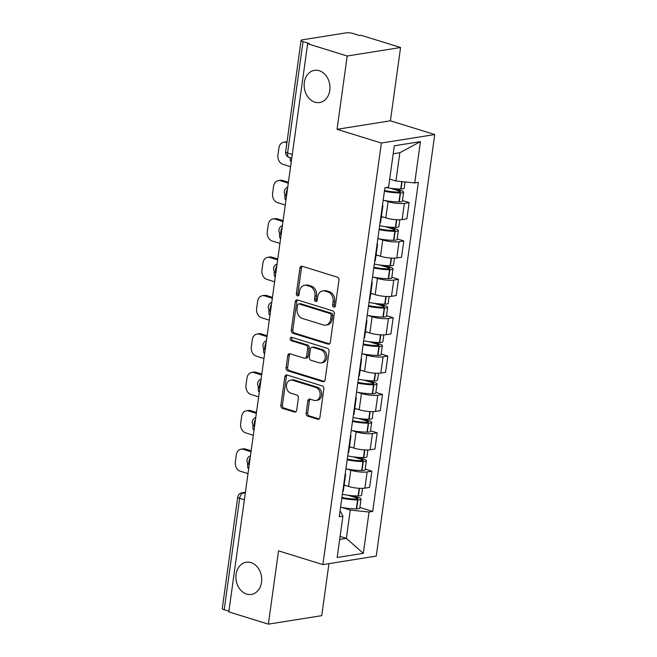 <?xml version="1.0" encoding="UTF-8"?>
<svg xmlns="http://www.w3.org/2000/svg" width="657" height="657" viewBox="0 0 657 657"><rect width="100%" height="100%" fill="white"/><g stroke="black" fill="none" stroke-linecap="round" stroke-linejoin="round"><path stroke-width="0.99" d="M333.781 307.09A1.749 1.371 -99.1 0 0 335.382 305.825L338.946 280.178A2.497 1.963 -99.1 0 0 337.328 277.155L302.195 266.274A2.497 1.963 -99.1 0 0 301.473 266.216A2.497 1.963 -99.1 0 0 299.912 268.081L296.356 293.728A1.749 1.371 -99.1 0 0 299.083 294.582L299.543 291.256A7.999 6.291 -99.1 0 1 304.536 285.294A7.999 6.291 -99.1 0 1 306.86 285.467L309.792 286.378A7.999 6.291 -99.1 0 1 314.966 296.036L314.506 299.354A1.749 1.371 -99.1 0 0 317.232 300.2L317.692 296.882A7.999 6.291 -99.1 0 1 322.686 290.92A7.999 6.291 -99.1 0 1 325.01 291.092L327.942 292.004A7.999 6.291 -99.1 0 1 333.115 301.662L332.656 304.979A1.749 1.371 -99.1 0 0 333.781 307.09M250.99 562.589A16.302 12.812 -99.1 0 0 246.244 562.228A16.302 12.812 -99.1 0 0 235.896 577.347A16.302 12.812 -99.1 0 0 246.621 594.068A16.302 12.812 -99.1 0 0 251.376 594.429A16.302 12.812 -99.1 0 0 261.716 579.31A16.302 12.812 -99.1 0 0 250.99 562.589M319.245 70.693A16.302 12.812 -99.1 0 0 314.498 70.332A16.302 12.812 -99.1 0 0 304.158 85.451A16.302 12.812 -99.1 0 0 314.875 102.172A16.302 12.812 -99.1 0 0 319.63 102.533A16.302 12.812 -99.1 0 0 329.97 87.414A16.302 12.812 -99.1 0 0 319.245 70.693M306.137 413.154A2.497 1.963 -99.1 0 0 307.755 416.177L317.61 419.232A2.497 1.963 -99.1 0 0 318.341 419.289A2.497 1.963 -99.1 0 0 319.902 417.425L323.852 388.936A2.497 1.963 -99.1 0 0 322.234 385.914L287.109 375.032A2.497 1.963 -99.1 0 0 286.378 374.975A2.497 1.963 -99.1 0 0 284.818 376.839L280.868 405.328A2.497 1.963 -99.1 0 0 282.485 408.342L294.393 412.038A2.497 1.963 -99.1 0 0 295.116 412.087A2.497 1.963 -99.1 0 0 296.677 410.223L298.368 398.035A2.497 1.963 -99.1 0 0 296.75 395.013L290.846 393.182A6.693 5.256 -99.1 0 1 286.444 386.324A6.693 5.256 -99.1 0 1 290.69 380.124A6.693 5.256 -99.1 0 1 292.636 380.272L315.762 387.433A6.693 5.256 -99.1 0 1 320.164 394.299A6.693 5.256 -99.1 0 1 315.918 400.499A6.693 5.256 -99.1 0 1 313.972 400.351L310.12 399.16A2.497 1.963 -99.1 0 0 309.39 399.103A2.497 1.963 -99.1 0 0 307.829 400.967L306.137 413.154L307.698 412.908A2.497 1.963 -99.1 0 0 309.316 415.93L319.088 418.952M337.033 129.306L390.398 120.806L400.573 47.509L347.208 56.009L337.033 129.306L381.372 143.045L322.874 564.601L278.543 550.862L268.368 624.15L228.808 611.889L307.64 43.748L309.192 43.502L303.033 41.596L287.569 153.007A5.092 2.94 107.2 0 0 289.179 157.376L291.765 158.181M347.208 56.009L307.64 43.748M328.032 344.153A2.497 1.963 -99.1 0 0 328.763 344.202A2.497 1.963 -99.1 0 0 330.315 342.338L334.273 313.857A2.497 1.963 -99.1 0 0 332.656 310.835L297.522 299.953A2.497 1.963 -99.1 0 0 296.8 299.896A2.497 1.963 -99.1 0 0 295.239 301.76L291.289 330.249A2.497 1.963 -99.1 0 0 292.907 333.263L328.032 344.153L329.436 343.923M329.058 351.396L325.108 379.877A2.497 1.963 -99.1 0 1 323.548 381.742A2.497 1.963 -99.1 0 1 322.825 381.692L287.692 370.803A2.497 1.963 -99.1 0 1 286.074 367.789L287.766 355.593A2.497 1.963 -99.1 0 1 289.326 353.729A2.497 1.963 -99.1 0 1 290.057 353.786L304.306 358.196A2.497 1.963 -99.1 0 0 305.029 358.254A2.497 1.963 -99.1 0 0 306.589 356.39L307.714 348.3A2.497 1.963 -99.1 0 0 306.096 345.286L291.265 340.687A1.749 1.371 -99.1 0 1 291.733 337.312L327.449 348.374A2.497 1.963 -99.1 0 1 329.058 351.396M400.573 47.509L361.005 35.248L359.453 35.494L353.285 33.589A5.092 1.142 7.9 0 0 346.198 32.85L302.171 39.863A5.092 1.142 7.9 0 0 301.095 40.397A5.092 1.142 7.9 0 0 303.033 41.596M390.398 120.806L434.737 134.545L376.239 556.093L322.874 564.601M268.368 624.15L321.733 615.65L328.952 563.632M228.899 611.191L224.201 609.729A5.092 1.142 -172.1 0 1 222.263 608.538L237.719 497.119A5.092 1.142 7.9 0 0 239.657 498.318L224.201 609.729M382.497 205.124A11.719 2.62 -172.1 0 1 382.883 205.945A11.719 2.62 -172.1 0 1 382.292 206.618M381.421 216.523L385.831 217.886A11.719 2.62 7.9 0 0 402.133 219.578L404.384 203.35A11.719 2.62 -172.1 0 1 388.082 201.65L384.041 200.401M404.384 203.35L409.13 202.594L402.478 200.533M380.033 222.854A11.719 2.62 7.9 0 0 380.633 222.173L382.883 205.945M402.133 219.578L406.88 218.822L409.13 202.594M377.175 243.492A11.719 2.62 -172.1 0 1 377.561 244.305A11.719 2.62 -172.1 0 1 376.962 244.987M397.157 238.902L403.809 240.963L399.062 241.719A11.719 2.62 -172.1 0 1 382.76 240.019L378.719 238.77M374.712 261.223A11.719 2.62 7.9 0 0 375.311 260.542L377.561 244.305M376.091 254.883L380.502 256.255A11.719 2.62 7.9 0 0 396.812 257.946L401.55 257.191L403.809 240.963M371.846 281.861A11.719 2.62 -172.1 0 1 372.24 282.674A11.719 2.62 -172.1 0 1 371.64 283.356M391.827 277.262L398.479 279.324L393.74 280.079A11.719 2.62 -172.1 0 1 377.43 278.387L373.398 277.139M369.39 299.592A11.719 2.62 7.9 0 0 369.99 298.91L372.24 282.674M370.77 293.252L375.18 294.623A11.719 2.62 7.9 0 0 391.482 296.315L396.228 295.56L398.479 279.324M366.524 320.23A11.719 2.62 -172.1 0 1 366.918 321.043A11.719 2.62 -172.1 0 1 366.319 321.725M386.505 315.631L393.157 317.692L388.41 318.448A11.719 2.62 -172.1 0 1 372.108 316.756L368.076 315.508M364.06 337.961A11.719 2.62 7.9 0 0 364.66 337.279L366.918 321.043M365.448 331.621L369.858 332.992A11.719 2.62 7.9 0 0 386.16 334.684L390.907 333.928L393.157 317.692M361.202 358.591A11.719 2.62 -172.1 0 1 361.588 359.412A11.719 2.62 -172.1 0 1 360.989 360.093M381.183 354L387.835 356.061L383.088 356.817A11.719 2.62 -172.1 0 1 366.787 355.125L362.746 353.877M358.738 376.321A11.719 2.62 7.9 0 0 359.338 375.648L361.588 359.412M360.126 369.99L364.536 371.361A11.719 2.62 7.9 0 0 380.838 373.053L385.585 372.297L387.835 356.061M355.88 396.959A11.719 2.62 -172.1 0 1 356.266 397.781A11.719 2.62 -172.1 0 1 355.667 398.462M375.861 392.369L382.514 394.43L377.767 395.185A11.719 2.62 -172.1 0 1 361.465 393.494L357.424 392.237M353.417 414.69A11.719 2.62 7.9 0 0 354.016 414.009L356.266 397.781M354.796 408.358L359.207 409.722A11.719 2.62 7.9 0 0 375.508 411.422L380.255 410.666L382.514 394.43M350.551 435.328A11.719 2.62 -172.1 0 1 350.945 436.149A11.719 2.62 -172.1 0 1 350.345 436.831M370.532 430.737L377.184 432.799L372.437 433.554A11.719 2.62 -172.1 0 1 356.135 431.863L352.103 430.606M348.095 453.059A11.719 2.62 7.9 0 0 348.686 452.377L350.945 436.149M349.475 446.727L353.885 448.09A11.719 2.62 7.9 0 0 370.187 449.79L374.933 449.027L377.184 432.799M345.229 473.697A11.719 2.62 -172.1 0 1 345.615 474.518A11.719 2.62 -172.1 0 1 345.024 475.2M365.21 469.106L371.862 471.168L367.115 471.923A11.719 2.62 -172.1 0 1 350.813 470.231L346.773 468.975M342.765 491.428A11.719 2.62 7.9 0 0 343.365 490.746L345.615 474.518M344.153 485.096L348.563 486.459A11.719 2.62 7.9 0 0 364.865 488.151L369.612 487.395L371.862 471.168M389.691 179.065L395.925 180.995L399.85 152.711L393.198 153.771M339.685 539.422L346.338 538.362L350.263 510.078L369.045 512.025L363.313 553.342L337.172 557.506L342.905 516.188L339.25 516.772L384.912 187.697L388.574 187.114L394.307 145.797L420.439 141.633L414.707 182.95L395.925 180.995M369.045 512.025L372.7 511.442L418.361 182.367L414.707 182.95M381.372 143.045L434.737 134.545M340.096 536.424L346.338 538.362L363.313 553.342M339.998 511.417L340.613 511.614L342.905 516.188M350.263 510.078L341.451 507.344M359.888 507.475L372.7 511.442M420.439 141.633L399.85 152.711M335.021 306.696A1.749 1.371 -99.1 0 1 334.208 304.733L334.668 301.415A7.999 6.291 -99.1 0 0 329.494 291.749L327.942 292.004M322.686 290.92L324.238 290.665A7.999 6.291 -99.1 0 1 326.57 290.846L329.494 291.749M304.536 285.294L306.088 285.048A7.999 6.291 -99.1 0 1 308.42 285.22L311.344 286.132A7.999 6.291 -99.1 0 1 316.518 295.79L316.058 299.107A1.749 1.371 -99.1 0 0 316.871 301.07M302.286 266.299A2.497 1.963 -99.1 0 0 301.464 267.834L297.908 293.482A1.749 1.371 -99.1 0 0 298.721 295.445M297.613 299.978A2.497 1.963 -99.1 0 0 296.792 301.514L292.841 329.995A2.497 1.963 -99.1 0 0 294.459 333.017L329.502 343.874M331.169 315.664A1.749 1.371 -99.1 0 0 330.036 313.553L299.206 303.994A1.749 1.371 -99.1 0 0 297.605 305.259L297.12 308.765A7.999 6.291 -99.1 0 0 302.294 318.423L323.367 324.952A7.999 6.291 -99.1 0 0 325.7 325.133A7.999 6.291 -99.1 0 0 330.685 319.162L331.169 315.664L332.729 315.417A1.749 1.371 -99.1 0 0 331.596 313.299L330.036 313.553M298.697 303.953L300.249 303.706A1.749 1.371 -99.1 0 1 300.758 303.748L331.596 313.299M325.7 325.133L327.252 324.887A7.999 6.291 -99.1 0 0 332.237 318.916L330.685 319.162M332.729 315.417L332.237 318.916M324.295 381.413L289.252 370.556L287.692 370.803M290.139 353.811A2.497 1.963 -99.1 0 0 289.326 355.347L287.635 367.534A2.497 1.963 -99.1 0 0 289.252 370.556M305.029 358.254L306.589 358.008A2.497 1.963 -99.1 0 0 308.141 356.143L309.266 348.054A2.497 1.963 -99.1 0 0 307.648 345.04L292.817 340.441L291.265 340.687M292.086 337.419A1.749 1.371 -99.1 0 0 292.817 340.441M319.088 362.779A6.693 5.256 -99.1 0 0 321.035 362.927A6.693 5.256 -99.1 0 0 325.281 356.726A6.693 5.256 -99.1 0 0 320.879 349.869L312.732 347.339A2.497 1.963 -99.1 0 0 312.001 347.282A2.497 1.963 -99.1 0 0 310.441 349.146L309.324 357.236A2.497 1.963 -99.1 0 0 310.942 360.258L319.088 362.779M321.035 362.927L322.587 362.68A6.693 5.256 -99.1 0 0 326.833 356.48A6.693 5.256 -99.1 0 0 322.431 349.614L320.879 349.869M312.001 347.282L313.553 347.036A2.497 1.963 -99.1 0 1 314.284 347.093L322.431 349.614M310.203 399.185A2.497 1.963 -99.1 0 0 309.39 400.721L307.698 412.908M315.918 400.499L317.479 400.253A6.693 5.256 -99.1 0 0 321.725 394.044A6.693 5.256 -99.1 0 0 317.323 387.187L315.762 387.433M290.69 380.124L292.25 379.869A6.693 5.256 -99.1 0 1 294.196 380.017L317.323 387.187M287.191 375.057A2.497 1.963 -99.1 0 0 286.378 376.592L282.428 405.082A2.497 1.963 -99.1 0 0 284.038 408.096L295.864 411.758M390.43 188.255L399.177 190.965A3.121 0.698 -172.1 0 1 400.359 191.696A3.121 0.698 -172.1 0 1 398.84 192.082L398.528 192.082A16.047 3.589 -172.1 0 1 384.526 190.481M384.419 191.253A19.365 4.328 7.9 0 0 400.187 192.944L400.499 192.944A6.43 1.437 7.9 0 0 403.636 192.148A6.43 1.437 7.9 0 0 401.197 190.645L395.177 188.781M383.179 200.229A19.365 4.328 7.9 0 0 398.947 201.921L399.259 201.921A6.43 1.437 7.9 0 0 402.396 201.132L403.636 192.148M405.057 181.948L404.186 188.214A6.43 1.437 -172.1 0 1 401.049 189.011L400.737 189.011A19.365 4.328 -172.1 0 1 386.004 187.524M287.019 141.879A7.646 6.003 -99.1 0 0 285.696 141.904L283.668 142.224A7.646 6.003 -99.1 0 0 278.913 147.924L277.919 155.052A7.646 6.003 80.9 0 0 282.863 164.283L290.583 166.673M283.668 142.224A7.646 6.003 -99.1 0 1 285.894 142.397L286.904 142.7M290.164 157.68A15.793 12.409 80.9 0 0 290.435 161.113L291.314 161.392M290.435 161.113L291.38 160.965M385.109 226.624L393.847 229.334A3.121 0.698 -172.1 0 1 395.038 230.065A3.121 0.698 -172.1 0 1 393.51 230.451L393.198 230.451A16.047 3.589 -172.1 0 1 379.204 228.85M379.097 229.622A19.365 4.328 7.9 0 0 394.865 231.313L395.177 231.313A6.43 1.437 7.9 0 0 398.314 230.517A6.43 1.437 7.9 0 0 395.875 229.006L389.856 227.141M377.849 238.598A19.365 4.328 7.9 0 0 393.617 240.29L393.929 240.29A6.43 1.437 7.9 0 0 397.074 239.493L398.314 230.517M399.809 219.783L398.865 226.583A6.43 1.437 -172.1 0 1 395.719 227.379L395.407 227.379A19.365 4.328 -172.1 0 1 379.647 225.68M381.38 216.802A19.365 4.328 7.9 0 0 383.77 217.245M288.423 182.244L282.592 180.437A7.646 6.003 -99.1 0 0 280.367 180.273L278.346 180.593A7.646 6.003 -99.1 0 0 273.583 186.292L272.598 193.421A7.646 6.003 80.9 0 0 277.533 202.652L285.261 205.041M278.346 180.593A7.646 6.003 -99.1 0 1 280.572 180.757L288.3 183.155M284.9 194.62A15.793 12.409 80.9 0 0 285.113 199.482L285.992 199.753M285.113 199.482L286.05 199.334M379.787 264.993L388.525 267.703A3.121 0.698 -172.1 0 1 389.708 268.434A3.121 0.698 -172.1 0 1 388.188 268.82L387.876 268.82A16.047 3.589 -172.1 0 1 373.882 267.21M373.776 267.982A19.365 4.328 7.9 0 0 389.544 269.682L389.856 269.682A6.43 1.437 7.9 0 0 392.993 268.885A6.43 1.437 7.9 0 0 390.545 267.374L384.534 265.51M372.527 276.967A19.365 4.328 7.9 0 0 388.295 278.658L388.607 278.658A6.43 1.437 7.9 0 0 391.744 277.862L392.993 268.885M394.479 258.152L393.535 264.952A6.43 1.437 -172.1 0 1 390.398 265.748L390.086 265.748A19.365 4.328 -172.1 0 1 374.318 264.048M376.059 255.171A19.365 4.328 7.9 0 0 378.448 255.614M283.101 220.612L277.27 218.806A7.646 6.003 -99.1 0 0 275.045 218.641L273.025 218.962A7.646 6.003 -99.1 0 0 268.261 224.661L267.268 231.79A7.646 6.003 80.9 0 0 272.212 241.02L279.931 243.41M273.025 218.962A7.646 6.003 -99.1 0 1 275.25 219.126L282.97 221.524M279.578 232.989A15.793 12.409 80.9 0 0 279.792 237.85L280.67 238.121M279.792 237.85L280.728 237.703M374.457 303.362L383.203 306.063A3.121 0.698 -172.1 0 1 384.386 306.803A3.121 0.698 -172.1 0 1 382.867 307.18L382.555 307.189A16.047 3.589 -172.1 0 1 368.561 305.579M368.446 306.351A19.365 4.328 7.9 0 0 384.214 308.051L384.526 308.051A6.43 1.437 7.9 0 0 387.671 307.254A6.43 1.437 7.9 0 0 385.224 305.743L379.212 303.879M367.206 315.327A19.365 4.328 7.9 0 0 382.974 317.027L383.286 317.027A6.43 1.437 7.9 0 0 386.423 316.231L387.671 307.254M389.158 296.521L388.213 303.32A6.43 1.437 -172.1 0 1 385.076 304.109L384.764 304.117A19.365 4.328 -172.1 0 1 368.996 302.417M370.729 293.539A19.365 4.328 7.9 0 0 373.119 293.983M277.771 258.981L271.949 257.174A7.646 6.003 -99.1 0 0 269.723 257.002L267.703 257.33A7.646 6.003 -99.1 0 0 262.94 263.03L261.946 270.158A7.646 6.003 80.9 0 0 266.89 279.389L274.61 281.779M267.703 257.33A7.646 6.003 -99.1 0 1 269.928 257.495L277.648 259.893M274.256 271.357A15.793 12.409 80.9 0 0 274.47 276.219L275.349 276.49M274.47 276.219L275.406 276.071M369.135 341.722L377.882 344.432A3.121 0.698 -172.1 0 1 379.064 345.171A3.121 0.698 -172.1 0 1 377.537 345.549L377.225 345.549A16.047 3.589 -172.1 0 1 363.231 343.948M363.124 344.72A19.365 4.328 7.9 0 0 378.892 346.42L379.204 346.42A6.43 1.437 7.9 0 0 382.341 345.623A6.43 1.437 7.9 0 0 379.902 344.112L373.882 342.248M361.884 353.696A19.365 4.328 7.9 0 0 377.644 355.396L377.956 355.396A6.43 1.437 7.9 0 0 381.101 354.599L382.341 345.623M383.836 334.889L382.891 341.689A6.43 1.437 -172.1 0 1 379.754 342.478L379.442 342.478A19.365 4.328 -172.1 0 1 363.674 340.786M365.407 331.908A19.365 4.328 7.9 0 0 367.797 332.352M272.45 297.35L266.627 295.543A7.646 6.003 -99.1 0 0 264.401 295.371L262.373 295.699A7.646 6.003 -99.1 0 0 257.61 301.391L256.624 308.527A7.646 6.003 80.9 0 0 261.568 317.75L269.288 320.148M262.373 295.699A7.646 6.003 -99.1 0 1 264.599 295.864L272.327 298.262M268.927 309.726A15.793 12.409 80.9 0 0 269.14 314.588L270.019 314.859M269.14 314.588L270.076 314.44M363.814 380.091L372.552 382.801A3.121 0.698 -172.1 0 1 373.743 383.532A3.121 0.698 -172.1 0 1 372.215 383.918L371.903 383.918A16.047 3.589 -172.1 0 1 357.909 382.317M357.802 383.088A19.365 4.328 7.9 0 0 373.57 384.78L373.882 384.78A6.43 1.437 7.9 0 0 377.019 383.992A6.43 1.437 7.9 0 0 374.58 382.481L368.561 380.617M356.554 392.065A19.365 4.328 7.9 0 0 372.322 393.765L372.634 393.757A6.43 1.437 7.9 0 0 375.771 392.968L377.019 383.992M378.506 373.258L377.57 380.058A6.43 1.437 -172.1 0 1 374.424 380.846L374.112 380.846A19.365 4.328 -172.1 0 1 358.344 379.155M360.085 370.277A19.365 4.328 7.9 0 0 362.475 370.72M267.128 335.719L261.297 333.912A7.646 6.003 -99.1 0 0 259.072 333.74L257.051 334.06A7.646 6.003 -99.1 0 0 252.288 339.759L251.303 346.896A7.646 6.003 80.9 0 0 256.238 356.119L263.966 358.517M257.051 334.06A7.646 6.003 -99.1 0 1 259.277 334.232L267.005 336.622M263.605 348.095A15.793 12.409 80.9 0 0 263.818 352.957L264.697 353.228M263.818 352.957L264.755 352.809M358.484 418.46L367.23 421.17A3.121 0.698 -172.1 0 1 368.413 421.901A3.121 0.698 -172.1 0 1 366.893 422.287L366.581 422.287A16.047 3.589 -172.1 0 1 352.587 420.685M352.481 421.457A19.365 4.328 7.9 0 0 368.248 423.149L368.561 423.149A6.43 1.437 7.9 0 0 371.698 422.361A6.43 1.437 7.9 0 0 369.25 420.85L363.239 418.985M351.232 430.434A19.365 4.328 7.9 0 0 367 432.125L367.312 432.125A6.43 1.437 7.9 0 0 370.449 431.337L371.698 422.361M373.184 411.627L372.24 418.427A6.43 1.437 -172.1 0 1 369.103 419.215L368.791 419.215A19.365 4.328 -172.1 0 1 353.023 417.524M354.755 408.646A19.365 4.328 7.9 0 0 357.153 409.089M261.806 374.088L255.975 372.281A7.646 6.003 -99.1 0 0 253.75 372.108L251.73 372.429A7.646 6.003 -99.1 0 0 246.966 378.128L245.973 385.265A7.646 6.003 80.9 0 0 250.917 394.487L258.636 396.885M251.73 372.429A7.646 6.003 -99.1 0 1 253.955 372.601L261.675 374.991M258.283 386.456A15.793 12.409 80.9 0 0 258.497 391.326L259.375 391.597M258.497 391.326L259.433 391.17M353.162 456.829L361.908 459.539A3.121 0.698 -172.1 0 1 363.091 460.27A3.121 0.698 -172.1 0 1 361.572 460.656L361.26 460.656A16.047 3.589 -172.1 0 1 347.257 459.054M347.151 459.826A19.365 4.328 7.9 0 0 362.919 461.518L363.231 461.518A6.43 1.437 7.9 0 0 366.376 460.729A6.43 1.437 7.9 0 0 363.929 459.218L357.909 457.354M345.911 468.802A19.365 4.328 7.9 0 0 361.678 470.494L361.991 470.494A6.43 1.437 7.9 0 0 365.128 469.706L366.376 460.729M367.863 449.988L366.918 456.787A6.43 1.437 -172.1 0 1 363.781 457.584L363.469 457.584A19.365 4.328 -172.1 0 1 347.701 455.892M349.434 447.015A19.365 4.328 7.9 0 0 351.824 447.458M256.476 412.448L250.654 410.65A7.646 6.003 -99.1 0 0 248.428 410.477L246.4 410.797A7.646 6.003 -99.1 0 0 241.645 416.497L240.651 423.634A7.646 6.003 80.9 0 0 245.595 432.856L253.315 435.254M246.4 410.797A7.646 6.003 -99.1 0 1 248.633 410.97L256.353 413.36M252.961 424.824A15.793 12.409 80.9 0 0 253.167 429.694L254.045 429.965M253.167 429.694L254.111 429.538M347.84 495.197L356.579 497.907A3.121 0.698 -172.1 0 1 357.769 498.638A3.121 0.698 -172.1 0 1 356.242 499.024L355.93 499.024A16.047 3.589 -172.1 0 1 341.936 497.423M341.829 498.195A19.365 4.328 7.9 0 0 357.597 499.887L357.909 499.887A6.43 1.437 7.9 0 0 361.046 499.09A6.43 1.437 7.9 0 0 358.607 497.587L352.587 495.723M340.581 507.171A19.365 4.328 7.9 0 0 356.349 508.863L356.661 508.863A6.43 1.437 7.9 0 0 359.806 508.075L361.046 499.09M362.541 488.356L361.596 495.156A6.43 1.437 -172.1 0 1 358.459 495.953L358.139 495.953A19.365 4.328 -172.1 0 1 342.379 494.261M344.112 485.383A19.365 4.328 7.9 0 0 346.502 485.819M251.155 450.817L245.332 449.01A7.646 6.003 -99.1 0 0 243.098 448.846L241.078 449.166A7.646 6.003 -99.1 0 0 236.315 454.866L235.329 462.002A7.646 6.003 80.9 0 0 240.265 471.225L247.993 473.615M241.078 449.166A7.646 6.003 -99.1 0 1 243.304 449.339L251.031 451.729M247.632 463.193A15.793 12.409 80.9 0 0 247.845 468.055L248.724 468.334M247.845 468.055L248.781 467.907M245.357 492.602L243.451 492.906A5.092 2.94 107.2 0 0 239.657 498.318L244.363 499.772M245.242 493.456L243.451 492.906A5.092 4.008 80.9 0 0 241.965 492.791A5.092 5.092 0 0 0 237.719 497.119M370.187 449.79L372.437 433.554M375.508 411.422L377.767 395.185M380.838 373.053L383.088 356.817M386.16 334.684L388.41 318.448M391.482 296.315L393.74 280.079M396.812 257.946L399.062 241.719M364.865 488.151L367.115 471.923M348.563 486.459L350.813 470.231M353.885 448.09L356.135 431.863M359.207 409.722L361.465 393.494M364.536 371.361L366.787 355.125M369.858 332.992L372.108 316.756M375.18 294.623L377.43 278.387M380.502 256.255L382.76 240.019M385.831 217.886L388.082 201.65M287.454 189.232A5.092 2.94 107.2 0 0 286.551 195.737M282.132 227.601A5.092 2.94 107.2 0 0 281.229 234.106M276.802 265.97A5.092 2.94 107.2 0 0 275.907 272.474M271.481 304.339A5.092 2.94 107.2 0 0 270.577 310.835M266.159 342.699A5.092 2.94 107.2 0 0 265.256 349.204M260.837 381.068A5.092 2.94 107.2 0 0 259.934 387.573M255.507 419.437A5.092 2.94 107.2 0 0 254.604 425.941M250.186 457.806A5.092 2.94 107.2 0 0 249.282 464.31M292.275 154.461L287.569 153.007A5.092 1.142 7.9 0 1 285.639 151.808A5.092 5.092 0 0 0 289.179 157.376M334.668 301.415L333.115 301.662M326.57 290.846L325.01 291.092M316.058 299.107L314.506 299.354M316.518 295.79L314.966 296.036M311.344 286.132L309.792 286.378M308.42 285.22L306.86 285.467M297.908 293.482L296.356 293.728M301.464 267.834L299.912 268.081M334.208 304.733L332.656 304.979M294.459 333.017L292.907 333.263M292.841 329.995L291.289 330.249M296.792 301.514L295.239 301.76M300.758 303.748L299.206 303.994M324.23 381.471L322.825 381.692M287.635 367.534L286.074 367.789M289.326 355.347L287.766 355.593M308.141 356.143L306.589 356.39M309.266 348.054L307.714 348.3M307.648 345.04L306.096 345.286M314.284 347.093L312.732 347.339M309.39 400.721L307.829 400.967M294.196 380.017L292.636 380.272M295.79 411.808L294.393 412.038M284.038 408.096L282.485 408.342M282.428 405.082L280.868 405.328M286.378 376.592L284.818 376.839M319.015 419.01L317.61 419.232M309.316 415.93L307.755 416.177M399.259 201.921L400.499 192.944M401.049 189.011L402.068 181.636M400.737 189.011L401.764 181.603M398.947 201.921L400.187 192.944M399.021 192.082L399.177 190.965M285.894 142.397L286.969 142.224M393.929 240.29L395.177 231.313M395.719 227.379L396.779 219.742M395.407 227.379L396.475 219.725M393.617 240.29L394.865 231.313M393.699 230.443L393.847 229.334M280.572 180.757L282.592 180.437M388.607 278.658L389.856 269.682M390.398 265.748L391.457 258.111M390.086 265.748L391.145 258.094M388.295 278.658L389.544 269.682M388.369 268.812L388.525 267.703M275.25 219.126L277.27 218.806M383.286 317.027L384.526 308.051M385.076 304.109L386.135 296.479M384.764 304.117L385.823 296.463M382.974 317.027L384.214 308.051M383.047 307.18L383.203 306.063M269.928 257.495L271.949 257.174M377.956 355.396L379.204 346.42M379.754 342.478L380.814 334.848M379.442 342.478L380.502 334.832M377.644 355.396L378.892 346.42M377.726 345.549L377.882 344.432M264.599 295.864L266.627 295.543M372.634 393.757L373.882 384.78M374.424 380.846L375.484 373.217M374.112 380.846L375.18 373.201M372.322 393.765L373.57 384.78M372.396 383.918L372.552 382.801M259.277 334.232L261.297 333.912M367.312 432.125L368.561 423.149M369.103 419.215L370.162 411.586M368.791 419.215L369.85 411.569M367 432.125L368.248 423.149M367.074 422.287L367.23 421.17M253.955 372.601L255.975 372.281M361.991 470.494L363.231 461.518M363.781 457.584L364.84 449.955M363.469 457.584L364.528 449.938M361.678 470.494L362.919 461.518M361.752 460.656L361.908 459.539M248.633 410.97L250.654 410.65M356.661 508.863L357.909 499.887M358.459 495.953L359.51 488.323M358.139 495.953L359.207 488.299M356.349 508.863L357.597 499.887M356.431 499.024L356.579 497.907M243.304 449.339L245.332 449.01M287.725 187.278A5.092 5.092 0 0 0 286.468 196.32M282.403 225.647A5.092 5.092 0 0 0 281.147 234.689M277.073 264.015A5.092 5.092 0 0 0 275.825 273.057M271.752 302.384A5.092 5.092 0 0 0 270.495 311.426M266.43 340.753A5.092 5.092 0 0 0 265.173 349.795M261.108 379.114A5.092 5.092 0 0 0 259.852 388.164M255.778 417.482A5.092 5.092 0 0 0 254.522 426.533M250.457 455.851A5.092 5.092 0 0 0 249.2 464.893M241.965 492.791L245.406 492.241M285.639 151.808L301.095 40.397"/></g></svg>
